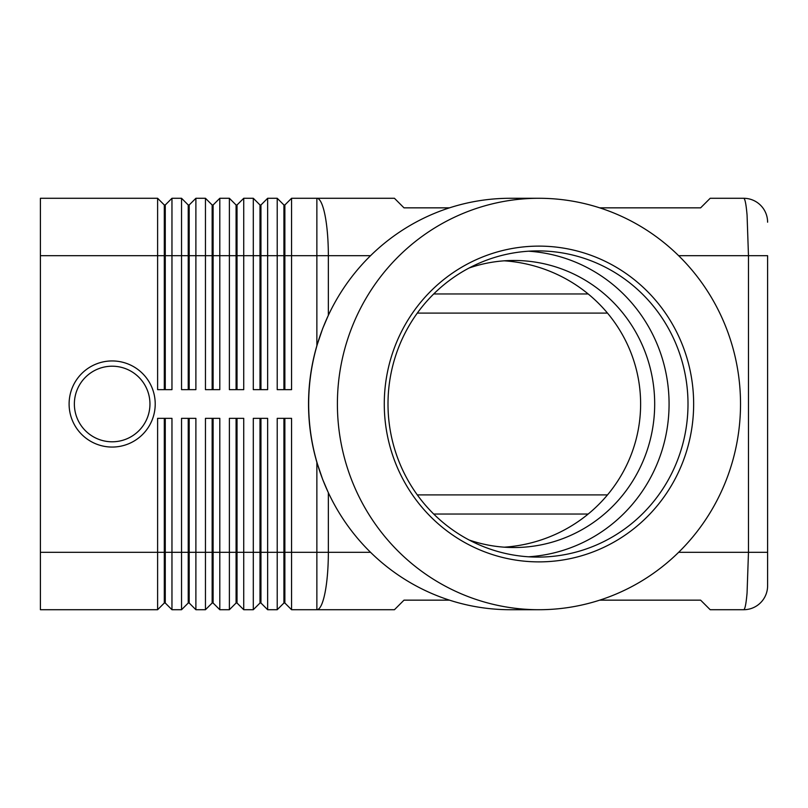 <?xml version="1.0" encoding="UTF-8"?>
<svg xmlns="http://www.w3.org/2000/svg" width="808" height="808" viewBox="0 0 808 808"><rect width="100%" height="100%" fill="white"/><g stroke="black" fill="none" stroke-linecap="round" stroke-linejoin="round"><path stroke-width="1.21" d="M155.217 404A43.056 43.056 0 0 1 112.16 447.056A43.056 43.056 0 0 1 69.104 404A43.056 43.056 0 0 1 112.16 360.944A43.056 43.056 0 0 1 155.217 404M469.135 267.993A143.531 140.622 -90 0 1 514.06 260.469A143.531 140.622 -90 0 1 654.682 404A143.531 140.622 -90 0 1 514.06 547.531A143.531 140.622 -90 0 1 469.135 540.007M599.718 207.848L700.617 207.848L710.192 198.283L743.683 198.283A23.917 23.917 0 0 1 760.591 205.282A23.917 23.917 0 0 0 743.683 198.283C744.996 198.536 746.117 204.141 747.067 215.09L748.471 255.692L767.6 255.692L767.6 552.308L767.6 255.692M678.639 255.692L748.471 255.692L748.471 552.308L747.067 592.91C746.117 603.859 744.996 609.464 743.683 609.717A23.917 23.917 0 0 0 760.591 602.717A23.917 23.917 0 0 1 743.683 609.717L710.192 609.717L700.617 600.152L599.718 600.152M336.209 507.808A205.323 201.162 -90 0 1 336.158 507.707A205.323 201.162 -90 0 1 328.351 492.708L322.634 479.346L316.867 462.287A216.867 212.342 0 0 1 308.535 404A216.867 212.342 0 0 1 316.867 345.713L322.634 328.654L328.351 315.292A205.323 201.162 -90 0 1 336.158 300.293A205.323 201.162 -90 0 1 336.209 300.192M283.921 418.352L283.921 603.02L284.87 603.02L291.567 609.717L394.435 609.717L404 600.152L449.47 600.152M164.307 389.648L164.307 204.98L165.266 204.98L165.266 389.648M40.4 552.308L40.4 609.717L157.611 609.717L164.307 603.02L165.266 603.02L171.963 609.717L171.963 418.352L157.611 418.352L157.611 552.308L40.4 552.308L40.4 198.283L157.611 198.283L157.611 389.648L171.963 389.648L171.963 198.283L181.537 198.283L181.537 389.648L195.889 389.648L195.889 198.283L205.454 198.283L205.454 389.648L219.806 389.648L219.806 198.283L229.381 198.283L229.381 389.648L243.733 389.648L243.733 198.283L253.298 198.283L253.298 389.648L267.65 389.648L267.65 198.283L277.215 198.283L277.215 389.648L291.567 389.648L291.567 198.283L316.867 198.283A57.408 11.494 90 0 1 324.988 215.09A57.408 11.494 90 0 1 328.351 255.692L370.549 255.692M157.611 198.283L164.307 204.98M188.234 389.648L188.234 204.98L189.193 204.98L189.193 389.648M181.537 198.283L188.234 204.98M212.151 389.648L212.151 204.98L213.11 204.98L213.11 389.648M205.454 198.283L212.151 204.98M236.077 389.648L236.077 204.98L237.027 204.98L237.027 389.648M229.381 198.283L236.077 204.98M259.994 389.648L259.994 204.98L260.954 204.98L260.954 389.648M253.298 198.283L259.994 204.98M283.921 389.648L283.921 204.98L284.87 204.98L284.87 389.648M277.215 198.283L283.921 204.98M165.266 603.02L165.266 418.352M164.307 418.352L164.307 552.308L157.611 552.308L157.611 609.717M188.234 418.352L188.234 603.02L189.193 603.02L195.889 609.717L195.889 418.352L181.537 418.352L181.537 552.308L164.307 552.308L164.307 603.02M259.994 418.352L259.994 603.02L260.954 603.02L267.65 609.717L267.65 418.352L253.298 418.352L253.298 609.717L243.733 609.717L243.733 418.352L229.381 418.352L229.381 609.717L219.806 609.717L219.806 418.352L205.454 418.352L205.454 609.717L195.889 609.717M267.65 609.717L277.215 609.717L277.215 552.308L260.954 552.308L260.954 418.352M291.567 609.717L291.567 418.352L277.215 418.352L277.215 552.308L284.87 552.308L284.87 418.352M171.963 609.717L181.537 609.717L181.537 552.308L189.193 552.308L189.193 418.352M189.193 603.02L189.193 552.308L212.151 552.308L212.151 603.02L205.454 609.717M212.151 603.02L213.11 603.02L213.11 418.352M213.11 603.02L219.806 609.717M236.077 418.352L236.077 603.02L237.027 603.02L237.027 418.352M237.027 603.02L243.733 609.717M260.954 603.02L260.954 552.308L212.151 552.308L212.151 418.352M284.87 603.02L284.87 552.308L316.867 552.308L316.867 462.287M417.312 313.1L607.495 313.1M607.495 494.9L417.312 494.9M449.47 207.848L404 207.848L394.435 198.283L316.867 198.283L316.867 255.692L328.351 255.692L328.351 315.292M337.401 404A205.717 201.556 -90 0 1 538.956 198.283A205.717 201.556 -90 0 1 740.522 404A205.717 201.556 -90 0 1 538.956 609.717A205.717 201.556 -90 0 1 337.401 404M538.956 609.717L510.232 609.717A205.717 201.556 -90 0 1 336.269 507.909A205.717 201.556 -90 0 1 308.676 404A205.717 201.556 -90 0 1 336.269 300.091A205.717 201.556 -90 0 1 510.232 198.283L538.956 198.283M693.648 404A157.883 154.681 -90 0 1 538.956 561.883A157.883 154.681 -90 0 1 384.275 404A157.883 154.681 -90 0 1 538.956 246.117A157.883 154.681 -90 0 1 693.648 404M688.002 404A153.096 149.995 -90 0 1 537.997 557.096A153.096 149.995 -90 0 1 388.002 404A153.096 149.995 -90 0 1 537.997 250.904A153.096 149.995 -90 0 1 688.002 404M528.543 251.207A153.096 149.995 -90 0 1 669.075 404A153.096 149.995 -90 0 1 528.543 556.793M504.303 547.178A146.49 143.531 180 0 0 640.623 404A146.49 143.531 180 0 0 504.303 260.822M283.921 603.02L277.215 609.717M259.994 603.02L253.298 609.717M236.077 603.02L229.381 609.717M188.234 603.02L181.537 609.717M284.87 204.98L291.567 198.283M260.954 204.98L267.65 198.283M237.027 204.98L243.733 198.283M213.11 204.98L219.806 198.283M189.193 204.98L195.889 198.283M165.266 204.98L171.963 198.283M760.591 602.717A23.917 23.917 0 0 0 767.6 585.8L767.6 552.308L767.6 585.8A23.917 23.917 0 0 1 760.591 602.717M767.6 222.2A23.917 23.917 0 0 0 760.591 205.282A23.917 23.917 0 0 1 767.6 222.2M149.955 404A37.794 37.794 0 0 1 112.16 441.794A37.794 37.794 0 0 1 74.366 404A37.794 37.794 0 0 1 112.16 366.206A37.794 37.794 0 0 1 149.955 404M767.6 552.308L678.639 552.308M40.4 255.692L316.867 255.692L316.867 345.713M370.549 552.308L328.351 552.308A57.408 11.494 90 0 1 324.988 592.91A57.408 11.494 90 0 1 316.867 609.717L316.867 552.308L328.351 552.308L328.351 492.708M433.714 514.039L588.184 514.039M588.184 293.961L433.714 293.961"/></g></svg>
